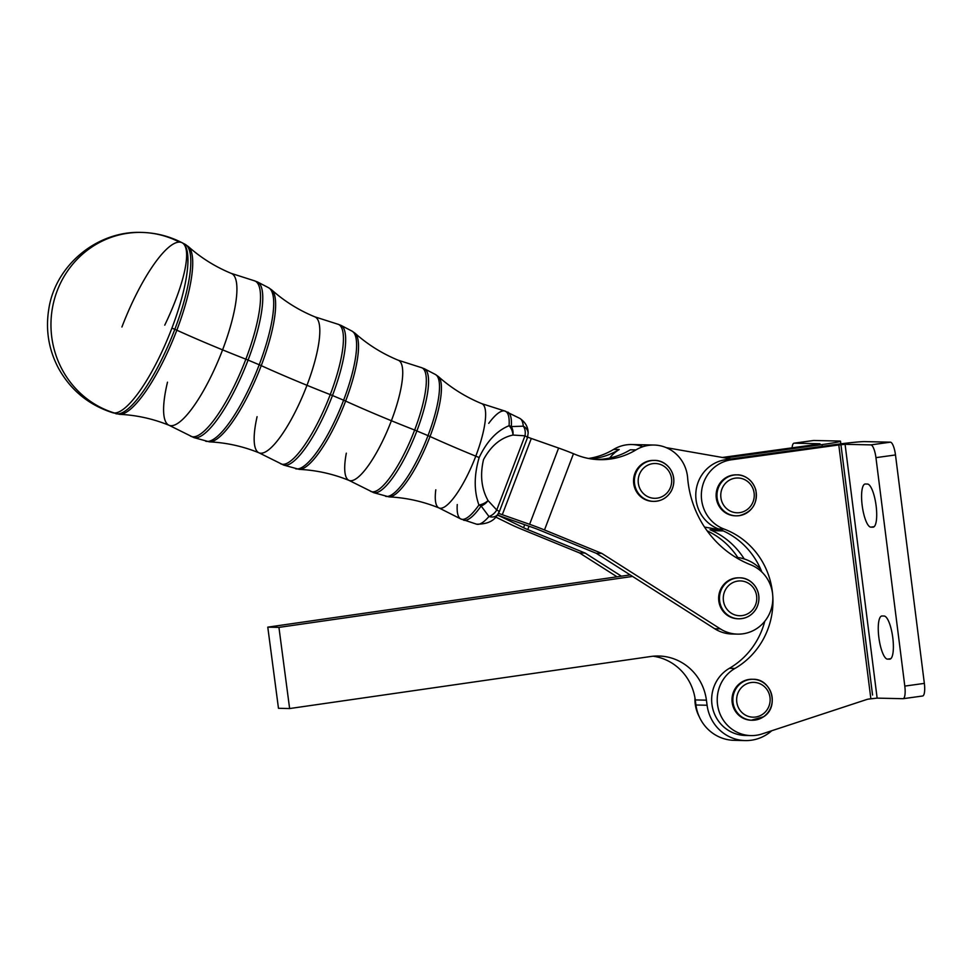 <?xml version="1.0" encoding="UTF-8"?>
<svg xmlns="http://www.w3.org/2000/svg" width="973" height="973" viewBox="0 0 973 973"><rect width="100%" height="100%" fill="white"/><g stroke="black" fill="none" stroke-linecap="round" stroke-linejoin="round"><path stroke-width="1.46" d="M739.687 512.637A17.417 16.76 -88.7 0 1 722.039 488.738A17.417 16.76 -88.7 0 1 750.803 484.761A17.417 16.76 -88.7 0 1 739.687 512.637A17.417 16.76 91.3 0 0 750.803 484.761A17.417 16.76 91.3 0 0 722.039 488.738A17.417 16.76 91.3 0 0 739.687 512.637M737.133 474.873A20.482 19.715 91.3 0 0 716.967 494.916A20.482 19.715 91.3 0 0 736.22 515.836A20.482 19.715 91.3 0 0 739.237 515.666A20.482 19.715 -88.7 0 0 756.362 494.223A20.482 19.715 -88.7 0 0 737.133 474.873A20.482 19.715 -88.7 0 0 716.967 494.916A20.482 19.715 -88.7 0 0 736.22 515.836L739.273 515.666C752.311 512.066 757.833 503.528 755.839 490.051C752.007 477.852 741.779 474.471 737.133 474.873L736.293 474.86A20.482 19.715 91.3 0 0 716.128 494.904A20.482 19.715 91.3 0 0 735.381 515.824L736.22 515.836M669.521 489.443A17.417 16.76 -88.7 0 1 640.502 489.784A17.417 16.76 -88.7 0 1 654.768 463.501A17.417 16.76 -88.7 0 1 669.521 489.443A17.417 16.76 91.3 0 0 654.768 463.501A17.417 16.76 91.3 0 0 640.502 489.784A17.417 16.76 91.3 0 0 669.521 489.443M654.549 460.411A20.482 19.715 91.3 0 0 634.384 480.455A20.482 19.715 91.3 0 0 653.637 501.375A20.482 19.715 -88.7 0 1 634.384 480.455A20.482 19.715 -88.7 0 1 654.549 460.411A20.482 19.715 -88.7 0 1 671.261 490.939A20.482 19.715 -88.7 0 1 653.637 501.375C661.421 501.253 667.344 497.762 671.382 490.891C679.142 475.25 667.247 460.034 654.549 460.411L653.71 460.399A20.482 19.715 91.3 0 0 633.545 480.431A20.482 19.715 91.3 0 0 652.798 501.35L653.637 501.375M762.686 714.243A17.417 16.76 -88.7 0 1 736.67 700.937A17.417 16.76 -88.7 0 1 760.813 684.153A17.417 16.76 -88.7 0 1 762.686 714.243A17.417 16.76 91.3 0 0 760.813 684.153A17.417 16.76 91.3 0 0 736.67 700.937A17.417 16.76 91.3 0 0 762.686 714.243M753.005 679.288L752.178 679.263A20.482 19.715 91.3 0 0 732.012 699.307A20.482 19.715 91.3 0 0 751.265 720.227L763.61 716.748C779.641 706.921 771.686 678.631 753.005 679.288A20.482 19.715 91.3 0 0 732.851 699.319A20.482 19.715 91.3 0 0 752.105 720.239A20.482 19.715 91.3 0 0 763.489 716.785A20.482 19.715 -88.7 0 1 752.105 720.239A20.482 19.715 -88.7 0 1 732.851 699.319A20.482 19.715 -88.7 0 1 753.005 679.288A20.482 19.715 -88.7 0 1 771.48 694.017A20.482 19.715 -88.7 0 1 763.489 716.785M754.61 606.872A17.417 16.76 -88.7 0 1 725.59 607.201A17.417 16.76 -88.7 0 1 739.857 580.917A17.417 16.76 -88.7 0 1 754.61 606.872A17.417 16.76 91.3 0 0 739.857 580.917A17.417 16.76 91.3 0 0 725.59 607.201A17.417 16.76 91.3 0 0 754.61 606.872M739.638 577.828A20.482 19.715 91.3 0 0 719.473 597.872A20.482 19.715 91.3 0 0 738.726 618.792A20.482 19.715 -88.7 0 1 719.473 597.872A20.482 19.715 -88.7 0 1 739.638 577.828A20.482 19.715 -88.7 0 1 756.349 608.356A20.482 19.715 -88.7 0 1 738.726 618.792C746.51 618.67 752.433 615.179 756.471 608.32C764.231 592.666 752.336 577.451 739.638 577.828L738.799 577.816A20.482 19.715 91.3 0 0 718.646 597.86A20.482 19.715 91.3 0 0 737.887 618.767L738.726 618.792M488.75 423.352A58.319 14.899 112.3 0 1 504.671 410.971A58.319 14.899 112.3 0 1 509.086 425.712A10.241 7.857 3.8 0 1 511.324 426.563A10.241 7.091 88.3 0 1 512.978 435.053L524.958 435.807L496.741 509.998A10.241 0.961 20.8 0 1 499.319 511.713L527.536 437.522A10.241 0.961 -159.2 0 0 524.958 435.807A10.241 7.237 -81.4 0 0 523.292 426.186L511.324 426.563A58.392 14.911 -67.7 0 0 507.797 412.126A58.392 14.911 112.3 0 1 511.324 426.563L523.292 426.186A57.164 14.595 -67.7 0 0 519.862 418.402A57.164 14.595 112.3 0 1 523.292 426.186A10.241 8.879 -5.1 0 1 528.157 432.973A10.241 8.879 174.9 0 0 523.292 426.186A10.241 7.237 98.6 0 1 524.958 435.807A10.241 0.961 20.8 0 1 527.536 437.522A10.241 0.961 20.8 0 1 527.123 437.631M497.519 514.741L499.319 511.713A10.241 0.961 20.8 0 1 498.918 511.822A10.241 7.857 -139.3 0 1 497.519 514.741A10.241 7.857 -139.3 0 1 488.957 516.493A57.164 14.595 112.3 0 1 476.575 524.179A57.164 14.595 -67.7 0 0 488.957 516.493L481.124 505.984A58.392 14.911 112.3 0 1 463.586 520.19A58.392 14.911 -67.7 0 0 481.124 505.984L488.957 516.493A10.241 7.857 40.7 0 0 497.519 514.741C493.968 521.114 486.986 524.252 476.575 524.179L460.533 518.828A58.319 14.899 -67.7 0 0 478.923 505.023C473.924 490.939 473.997 475.116 479.154 457.541C486.901 441.243 496.887 430.638 509.086 425.712A10.241 6.556 71.5 0 1 512.978 435.053C500.815 437.668 491 445.829 483.545 459.548C479.908 475.019 481.416 488.701 488.057 500.596L496.741 509.998A10.241 6.811 132.8 0 1 488.957 516.493A10.241 6.811 -47.2 0 0 496.741 509.998L524.958 435.807L512.978 435.053A10.241 7.091 -91.7 0 0 511.324 426.563A10.241 7.857 -176.2 0 0 509.086 425.712A58.319 14.899 -67.7 0 0 504.671 410.971L519.862 418.402C525.371 422.209 528.144 427.062 528.157 432.973L527.536 437.522M499.319 511.713A10.241 0.961 -159.2 0 0 496.741 509.998L488.057 500.596A10.241 6.434 141.9 0 1 481.124 505.984A10.241 6.543 -145.1 0 1 478.923 505.023A58.319 14.899 112.3 0 1 460.533 518.828A58.319 14.899 112.3 0 1 457.249 504.537M460.533 518.828L439.091 507.991A56.361 14.4 -67.7 0 0 475.785 456.167A166.432 15.69 20.8 0 1 430.03 436.5A65.325 16.687 -67.7 0 0 438.276 376.466A65.325 16.687 112.3 0 1 430.03 436.5A166.432 15.69 -159.2 0 0 475.785 456.167A56.361 14.4 -67.7 0 0 481.781 403.661A56.361 14.4 112.3 0 1 475.785 456.167A166.432 15.69 -159.2 0 0 479.154 457.541A166.432 15.69 20.8 0 1 475.785 456.167A56.361 14.4 112.3 0 1 439.091 507.991A56.361 14.4 112.3 0 1 435.795 489.796M478.923 505.023A10.241 5.51 -24 0 0 488.057 500.596C481.416 488.701 479.908 475.019 483.545 459.548C491 445.829 500.815 437.668 512.978 435.053A10.241 6.556 -108.5 0 0 509.086 425.712C496.887 430.638 486.901 441.243 479.154 457.541C473.997 475.116 473.924 490.939 478.923 505.023A10.241 6.543 34.9 0 0 481.124 505.984A10.241 6.434 -38.1 0 0 488.057 500.596A10.241 5.51 156 0 1 478.923 505.023M430.03 436.5A65.325 16.687 112.3 0 1 389.005 496.887A65.325 16.687 -67.7 0 0 430.03 436.5A10.241 0.961 -159.2 0 0 428.011 435.624A10.241 0.961 20.8 0 1 430.03 436.5M504.671 410.971L481.781 403.661C465.617 397.008 451.119 387.947 438.276 376.478L435.369 374.459A65.836 16.821 112.3 0 1 428.011 435.624A65.836 16.821 112.3 0 1 385.527 496.291A65.836 16.821 -67.7 0 0 428.011 435.624A65.836 16.821 -67.7 0 0 435.369 374.459L424.362 368.743A66.967 17.1 112.3 0 1 416.87 430.954L428.011 435.624L416.87 430.954A66.967 17.1 112.3 0 1 373.656 492.654A66.967 17.1 -67.7 0 0 416.87 430.954A66.967 17.1 -67.7 0 0 424.362 368.743L421.102 367.526A66.882 17.088 112.3 0 1 414.644 430.042A10.241 0.961 20.8 0 1 416.87 430.954A10.241 0.961 -159.2 0 0 414.644 430.042A66.882 17.088 112.3 0 1 370.482 491.231A66.882 17.088 -67.7 0 0 414.644 430.042A66.882 17.088 -67.7 0 0 421.102 367.526L398.298 360.241A64.936 16.59 112.3 0 1 391.389 420.737A166.432 15.69 -159.2 0 0 414.644 430.042A166.432 15.69 20.8 0 1 391.389 420.737A64.936 16.59 112.3 0 1 349.112 480.431A64.936 16.59 112.3 0 1 346.315 453.187M439.091 507.991C422.902 501.411 406.203 497.714 389.005 496.887L373.656 492.654L349.125 480.443A64.936 16.59 -67.7 0 0 391.389 420.737A64.936 16.59 -67.7 0 0 398.298 360.253C382.182 353.613 367.745 344.588 354.963 333.167A73.887 18.876 112.3 0 1 345.634 401.071A166.432 15.69 -159.2 0 0 391.389 420.737A166.432 15.69 20.8 0 1 345.634 401.071A73.887 18.876 112.3 0 1 299.234 469.375A73.887 18.876 -67.7 0 0 345.634 401.071A73.887 18.876 -67.7 0 0 354.963 333.167L351.934 331.075A74.398 19.01 112.3 0 1 343.615 400.195A10.241 0.961 20.8 0 1 345.634 401.071A10.241 0.961 -159.2 0 0 343.615 400.195A74.398 19.01 112.3 0 1 295.597 468.743A74.398 19.01 -67.7 0 0 343.615 400.195A74.398 19.01 -67.7 0 0 351.934 331.075L340.927 325.347A75.529 19.29 112.3 0 1 332.474 395.512L343.615 400.195L332.474 395.512A75.529 19.29 112.3 0 1 283.739 465.106A75.529 19.29 -67.7 0 0 332.474 395.512A75.529 19.29 -67.7 0 0 340.927 325.347L337.522 324.082A75.444 19.278 112.3 0 1 330.248 394.612A10.241 0.961 20.8 0 1 332.474 395.512A10.241 0.961 -159.2 0 0 330.248 394.612A75.444 19.278 112.3 0 1 280.431 463.622A75.444 19.278 -67.7 0 0 330.248 394.612A75.444 19.278 -67.7 0 0 337.534 324.094L314.814 316.833A73.498 18.779 112.3 0 1 306.982 385.296A166.432 15.69 -159.2 0 0 330.248 394.612A166.432 15.69 20.8 0 1 306.982 385.296A73.498 18.779 112.3 0 1 259.146 452.883A73.498 18.779 112.3 0 1 257.079 416.675M349.125 480.443C332.985 473.875 316.347 470.19 299.234 469.375L283.739 465.106L259.146 452.883A73.498 18.779 -67.7 0 0 306.982 385.296A73.498 18.779 -67.7 0 0 314.814 316.833C298.76 310.217 284.371 301.229 271.649 289.857A82.45 21.065 112.3 0 1 261.238 365.641A166.432 15.69 -159.2 0 0 306.982 385.296A166.432 15.69 20.8 0 1 261.238 365.641A82.45 21.065 112.3 0 1 209.45 441.864A82.45 21.065 -67.7 0 0 261.238 365.641A82.45 21.065 -67.7 0 0 271.649 289.857L268.499 287.68A82.96 21.187 112.3 0 1 259.219 364.753A10.241 0.961 20.8 0 1 261.238 365.641A10.241 0.961 -159.2 0 0 259.219 364.753A82.96 21.187 112.3 0 1 205.668 441.207A82.96 21.187 -67.7 0 0 259.219 364.753A82.96 21.187 -67.7 0 0 268.499 287.68L257.48 281.951A84.092 21.479 112.3 0 1 248.079 360.083L259.219 364.753L248.079 360.083A84.092 21.479 112.3 0 1 193.809 437.57A84.092 21.479 -67.7 0 0 248.079 360.083A84.092 21.479 -67.7 0 0 257.492 281.951L253.953 280.65A84.019 21.467 112.3 0 1 245.853 359.183A10.241 0.961 20.8 0 1 248.079 360.083A10.241 0.961 -159.2 0 0 245.853 359.183A84.019 21.467 112.3 0 1 190.38 436.026A84.019 21.467 -67.7 0 0 245.853 359.183A84.019 21.467 -67.7 0 0 253.965 280.65L231.331 273.413A82.06 20.968 112.3 0 1 222.586 349.866A166.432 15.69 -159.2 0 0 245.853 359.183A166.432 15.69 20.8 0 1 222.586 349.866A82.06 20.968 112.3 0 1 169.168 425.323A82.06 20.968 112.3 0 1 167.49 382.182M259.146 452.883C243.055 446.339 226.49 442.666 209.45 441.864L193.809 437.57L169.168 425.323A82.06 20.968 -67.7 0 0 222.586 349.866A82.06 20.968 -67.7 0 0 231.331 273.425C215.325 266.821 200.997 257.869 188.324 246.558A91.012 23.255 112.3 0 1 176.831 330.2A166.432 15.69 -159.2 0 0 222.586 349.866A166.432 15.69 20.8 0 1 176.831 330.2A91.012 23.255 112.3 0 1 119.679 414.34A91.012 23.255 -67.7 0 0 176.831 330.2A91.012 23.255 -67.7 0 0 188.324 246.546L185.052 244.284A91.523 23.376 112.3 0 1 174.812 329.324A10.241 0.961 20.8 0 1 176.831 330.2A10.241 0.961 -159.2 0 0 174.812 329.324A91.523 23.376 112.3 0 1 115.751 413.659A91.523 23.376 -67.7 0 0 174.812 329.324A91.523 23.376 -67.7 0 0 185.052 244.284A91.523 23.376 -67.7 0 0 183.544 243.737A91.523 23.376 112.3 0 1 185.065 244.284L182.194 242.8A91.827 23.461 112.3 0 1 171.917 328.108L174.812 329.324L171.917 328.108A91.827 23.461 112.3 0 1 114.437 413.002A91.827 23.461 112.3 0 1 112.673 412.722A91.827 23.461 -67.7 0 0 112.673 412.722A91.827 23.461 -67.7 0 0 114.437 413.002A91.827 23.461 -67.7 0 0 171.917 328.108A91.827 23.461 -67.7 0 0 182.194 242.8L182.146 242.763A92.18 22.695 -62.6 0 0 179.409 242.107A92.18 22.695 117.4 0 1 182.146 242.763A92.18 22.695 117.4 0 1 164.753 325.14A92.18 22.695 -62.6 0 0 182.146 242.763C169.448 236.232 155.972 232.778 141.705 232.425A92.18 88.701 91.3 0 0 57.176 290.83A92.18 88.701 91.3 0 0 114.437 413.002A92.18 88.701 -88.7 0 1 57.176 290.83A92.18 88.701 -88.7 0 1 141.705 232.425A92.18 88.701 -88.7 0 1 179.409 242.107A91.827 23.461 -67.7 0 0 121.929 327.001A91.827 23.461 112.3 0 1 179.409 242.107M169.168 425.323C153.138 418.804 136.634 415.143 119.679 414.34L112.649 412.71A92.18 24.216 -73 0 0 114.437 413.002A92.18 24.216 107 0 1 112.649 412.71C88.665 404.975 70.579 390.088 58.38 368.049C48.589 349.356 45.415 329.592 48.845 308.769C55.558 265.009 97.47 230.54 141.705 232.425M527.682 437.12A10.241 0.961 -159.2 0 0 531.294 438.458L558.611 448.054A30.722 2.895 20.8 0 1 573.474 453.71L575.894 454.695L573.474 453.71A30.722 2.895 -159.2 0 0 558.611 448.054L531.294 438.458A10.241 0.961 20.8 0 1 527.682 437.12M748.14 735.406A35.843 34.493 -88.7 0 1 713.014 709.682A35.843 34.493 -88.7 0 1 729.373 668.317A76.818 73.912 91.3 0 0 764.778 621.273A76.818 73.912 -88.7 0 1 729.373 668.317L734.956 668.439A76.818 73.912 91.3 0 0 772.744 595.598A76.818 73.912 91.3 0 0 724.131 529.081L718.548 528.947A76.818 73.912 -88.7 0 1 721.151 529.981A76.818 73.912 -88.7 0 1 760.667 569.181A76.818 73.912 -88.7 0 1 761.859 572.027A76.818 73.912 91.3 0 0 760.667 569.181A76.818 73.912 91.3 0 0 721.151 529.981A76.818 73.912 91.3 0 0 718.548 528.947L724.131 529.081A35.843 34.493 -88.7 0 1 701.545 491.535A35.843 34.493 -88.7 0 1 731.355 459.803L725.773 459.682A35.843 34.493 91.3 0 0 695.975 491.414A35.843 34.493 91.3 0 0 718.548 528.947A35.843 34.493 -88.7 0 1 695.975 491.414A35.843 34.493 -88.7 0 1 725.773 459.682L731.355 459.803L838.787 444.953L870.859 698.772L877.135 698.128L845.075 444.308L838.787 444.953L845.075 444.308L877.135 698.128L902.92 698.699A12.807 3.442 -97.9 0 0 904.805 686.087L875.943 457.651A12.807 3.442 -97.9 0 0 870.859 444.892L845.075 444.308L870.859 444.892A12.807 3.442 82.1 0 1 875.943 457.651L895.488 454.95L924.35 683.387A12.807 3.442 82.1 0 1 922.465 695.999A12.807 3.442 -97.9 0 0 922.623 695.999A12.807 3.442 -97.9 0 0 924.35 683.387L895.488 454.95A12.807 3.442 -97.9 0 0 890.404 442.18A12.807 3.442 82.1 0 1 895.488 454.95L875.943 457.651L904.805 686.087L924.35 683.387L904.805 686.087A12.807 3.442 82.1 0 1 903.078 698.699A12.807 3.442 82.1 0 1 902.92 698.699L877.135 698.128L868.67 699.076A12.807 12.321 91.3 0 0 866.578 699.563L762.078 733.922A35.843 34.493 -88.7 0 1 750.925 735.588A35.843 34.493 -88.7 0 1 718.232 708.405A35.843 34.493 -88.7 0 1 734.956 668.439L729.373 668.317A35.843 34.493 91.3 0 0 712.662 708.271A35.843 34.493 91.3 0 0 745.342 735.454L750.925 735.588M833.216 444.831A25.602 1.07 172.8 0 1 864.62 441.608L890.404 442.18L870.859 444.892L890.404 442.18L864.62 441.608A25.602 1.07 -7.2 0 0 833.216 444.831L725.773 459.682L833.216 444.831M865.374 483.995L867.466 484.043A21.771 5.862 82.1 0 1 876.114 505.753A21.771 5.862 82.1 0 1 872.915 527.196L870.823 527.147A21.771 5.862 82.1 0 1 862.175 505.437A21.771 5.862 82.1 0 1 865.374 483.995A21.771 5.862 -97.9 0 0 865.119 484.007A21.771 5.862 -97.9 0 0 862.236 505.911A21.771 5.862 -97.9 0 0 870.823 527.147L872.915 527.196A21.771 5.862 -97.9 0 0 873.17 527.171A21.771 5.862 -97.9 0 0 876.053 505.279A21.771 5.862 -97.9 0 0 867.466 484.043L865.374 483.995M882.049 615.982L884.141 616.031A21.771 5.862 82.1 0 1 892.788 637.729A21.771 5.862 82.1 0 1 889.59 659.171L887.498 659.135A21.771 5.862 82.1 0 1 878.85 637.424A21.771 5.862 82.1 0 1 882.049 615.982A21.771 5.862 -97.9 0 0 881.793 615.994A21.771 5.862 -97.9 0 0 878.911 637.887A21.771 5.862 -97.9 0 0 887.498 659.135L889.59 659.171A21.771 5.862 -97.9 0 0 889.845 659.159A21.771 5.862 -97.9 0 0 892.728 637.266A21.771 5.862 -97.9 0 0 884.141 616.031L882.049 615.982M890.83 658.672L887.498 659.135L890.83 658.672M874.168 526.685L870.823 527.147L874.168 526.685M870.859 698.772L838.787 444.953L731.355 459.803A35.843 34.493 91.3 0 0 701.545 491.535A35.843 34.493 91.3 0 0 724.131 529.081A76.818 73.912 -88.7 0 1 772.744 595.598A76.818 73.912 -88.7 0 1 734.956 668.439A35.843 34.493 91.3 0 0 720.032 713.963A35.843 34.493 91.3 0 0 762.078 733.922L866.578 699.563A12.807 12.321 -88.7 0 1 868.67 699.076L870.859 698.772M735.807 515.824A20.482 19.715 -88.7 0 1 716.128 494.904A20.482 19.715 -88.7 0 1 736.707 474.873M751.679 720.227A20.482 19.715 -88.7 0 1 732.012 699.307A20.482 19.715 -88.7 0 1 752.591 679.276M760.667 569.181A40.963 39.419 91.3 0 0 735.685 557.31A40.963 39.419 -88.7 0 1 760.667 569.181M734.761 633.958A35.843 34.493 -88.7 0 1 714.705 628.74L632.572 576.43L278.935 627.39L289.626 708.551L650.913 656.483A51.216 49.282 -88.7 0 1 706.422 700.171L707.091 705.243A40.963 39.419 91.3 0 0 732.097 737.923A40.963 39.419 91.3 0 0 771.723 730.747A40.963 39.419 -88.7 0 1 745.233 740.575A40.963 39.419 -88.7 0 1 707.091 705.243L695.938 704.999L695.269 699.928A51.216 49.282 91.3 0 0 653.151 656.216A51.216 49.282 -88.7 0 1 695.269 699.928L695.938 704.999A40.963 39.419 91.3 0 0 734.08 740.331L745.233 740.575M739.662 740.039A40.963 39.419 -88.7 0 1 695.938 704.999L707.091 705.243L706.422 700.171A51.216 49.282 91.3 0 0 658.733 656.009A51.216 49.282 91.3 0 0 650.913 656.483L289.626 708.551L278.473 708.295L289.626 708.551L278.935 627.39L267.782 627.147L621.419 576.174L585.114 553.053L527.755 529.58L585.114 553.053L579.531 552.932L617.028 576.807L579.531 552.932L522.185 529.458A30.722 2.895 20.8 0 1 509.56 523.863L495.512 516.955L509.56 523.863A30.722 2.895 -159.2 0 0 522.185 529.458L579.531 552.932L585.114 553.053L621.419 576.174L267.782 627.147L278.473 708.295L267.782 627.147L278.935 627.39L632.572 576.43L714.705 628.74L720.288 628.862L601.837 553.418L544.491 529.957L601.837 553.418L596.267 553.296L538.908 529.835L596.267 553.296L632.572 576.43L596.267 553.296L601.837 553.418L720.288 628.862A35.843 34.493 91.3 0 0 756.276 628.886A35.843 34.493 91.3 0 0 772.744 595.598A35.843 34.493 -88.7 0 1 737.546 634.128A35.843 34.493 -88.7 0 1 720.288 628.862L714.705 628.74A35.843 34.493 91.3 0 0 731.976 634.007L737.546 634.128M730.93 458.964L666.225 447.641L730.93 458.964M704.525 527.074L721.151 529.981L704.525 527.074M596.887 459.536A71.698 68.986 91.3 0 0 630.334 449.794A71.698 68.986 -88.7 0 1 596.887 459.536M722.635 530.626A35.843 34.493 -88.7 0 1 713.318 530.321L709.998 529.738A76.818 73.912 -88.7 0 1 744.223 558.952A76.818 73.912 91.3 0 0 709.998 529.738L722.404 530.516L713.318 530.321A35.843 34.493 91.3 0 0 718.317 530.808L723.292 530.917M497.361 514.924A30.722 2.895 -159.2 0 0 506.629 518.354L533.958 527.95A10.241 0.961 20.8 0 1 538.908 529.835A10.241 0.961 -159.2 0 0 533.958 527.95L506.629 518.354A30.722 2.895 20.8 0 1 497.361 514.924M544.491 529.957A30.722 2.895 -159.2 0 0 529.616 524.313L502.299 514.705A10.241 0.961 20.8 0 1 498.553 513.306A10.241 0.961 -159.2 0 0 502.299 514.705L531.294 438.458L502.299 514.705L529.616 524.313L558.611 448.054L529.616 524.313A30.722 2.895 20.8 0 1 544.491 529.957L573.474 453.71L544.491 529.957M772.744 595.598A35.843 34.493 91.3 0 0 750.657 564.79A102.42 98.553 -88.7 0 1 687.631 477.804A35.843 34.493 91.3 0 0 635.928 449.915A71.698 68.986 -88.7 0 1 575.894 454.695A71.698 68.986 91.3 0 0 599.672 459.657A71.698 68.986 91.3 0 0 635.928 449.915L630.346 449.781L635.928 449.915A35.843 34.493 -88.7 0 1 654.051 445.038A35.843 34.493 -88.7 0 1 687.631 477.804A102.42 98.553 91.3 0 0 750.657 564.79A35.843 34.493 -88.7 0 1 772.744 595.598M653.224 501.363A20.482 19.715 -88.7 0 1 633.545 480.431A20.482 19.715 -88.7 0 1 654.124 460.411M738.312 618.779A20.482 19.715 -88.7 0 1 718.646 597.86A20.482 19.715 -88.7 0 1 739.225 577.828M527.755 529.58A10.241 0.961 20.8 0 1 523.547 527.719L504.391 518.305A30.722 2.895 -159.2 0 0 497.276 515.021A30.722 2.895 20.8 0 1 504.391 518.305L504.646 517.648L504.391 518.305L523.547 527.719L524.702 524.702L523.547 527.719A10.241 0.961 -159.2 0 0 527.755 529.58L529.032 526.223L527.755 529.58M654.051 445.038L631.745 444.539A35.843 34.493 91.3 0 0 613.622 449.417A71.698 68.986 -88.7 0 1 588.543 458.465A71.698 68.986 91.3 0 0 613.622 449.417L619.193 449.538A35.843 34.493 91.3 0 0 609.682 458.04A35.843 34.493 -88.7 0 1 619.193 449.538A71.698 68.986 -88.7 0 1 591.316 458.94A71.698 68.986 91.3 0 0 619.193 449.538L613.622 449.417A35.843 34.493 -88.7 0 1 642.861 446.716M621.419 576.174L630.2 574.909L621.419 576.174M707.103 530.796A76.818 73.912 -88.7 0 1 737.814 557.529A76.818 73.912 91.3 0 0 707.103 530.796M706.422 700.171L695.269 699.928L706.422 700.171M839.517 441.061A25.602 1.07 172.8 0 1 840.502 441.219A25.602 1.07 172.8 0 1 822.063 444.588L822.282 446.339L822.063 444.588A25.602 1.07 -7.2 0 0 839.517 441.061L813.732 440.477L839.517 441.061M816.481 444.466L819.984 443.761L794.187 443.177A12.807 3.442 -97.9 0 0 792.071 447.835A12.807 3.442 82.1 0 1 794.041 443.189A12.807 3.442 82.1 0 1 794.187 443.177L813.732 440.477A12.807 3.442 -97.9 0 0 813.586 440.489A12.807 3.442 -97.9 0 0 813.44 440.526A12.807 3.442 82.1 0 1 813.732 440.477L794.187 443.177L819.984 443.761L816.481 444.466L722.367 457.468L816.481 444.466M694.953 697.848A35.843 34.493 91.3 0 0 699.161 716.517A35.843 34.493 -88.7 0 1 694.953 697.848M725.213 457.967L822.063 444.588L725.213 457.967M903.078 698.699L922.623 695.999M840.502 441.219L872.562 695.038M794.041 443.189L813.586 440.489"/></g></svg>
